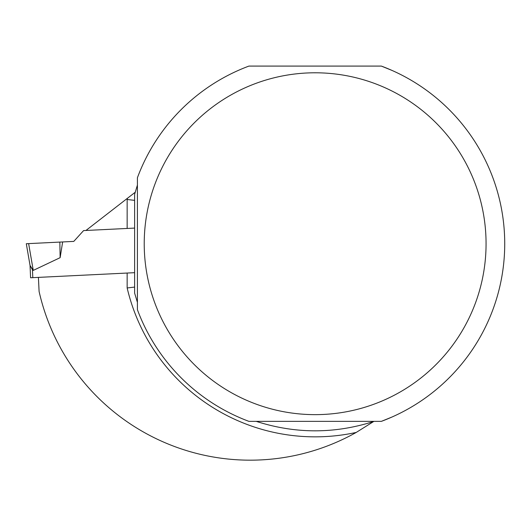 <?xml version="1.0" encoding="UTF-8"?>
<svg xmlns="http://www.w3.org/2000/svg" width="526" height="526" viewBox="0 0 526 526"><rect width="100%" height="100%" fill="white"/><g stroke="black" fill="none" stroke-linecap="round" stroke-linejoin="round"><path stroke-width="0.79" d="M134.617 228.087L83.595 230.585L73.785 241.401L62.647 241.947L60.135 257.674L33.263 270.397L28.634 243.61L26.3 243.722L30.048 265.439L30.58 277.767L38.411 277.386L39.095 291.476A216.449 216.449 0 0 0 356.24 432.425L373.723 421.471C334.549 433.976 295.382 433.943 256.221 421.359M137.411 302.358L134.617 293.081L134.617 194.364L137.411 185.086M85.955 230.467L127.437 198.289A193.127 193.127 0 0 0 127.154 199.492L134.617 200.367M135.202 192.266L127.437 198.289M38.411 277.386L134.617 272.678L127.154 273.047L127.154 287.959L134.617 287.084M392.002 70.425L381.363 66.085L248.923 66.085A189.577 189.577 0 0 0 137.411 177.755A189.577 189.577 0 0 1 248.923 66.085M248.923 421.359A189.577 189.577 0 0 1 137.411 309.696A189.577 189.577 0 0 0 248.923 421.359L381.363 421.359A189.577 189.577 0 0 0 381.363 66.085L380.62 66.085M381.363 421.359L392.002 417.026M154.907 184.245A170.917 170.917 0 0 0 284.928 411.95A170.917 170.917 0 0 0 486.063 243.722A170.917 170.917 0 0 0 154.907 184.245M137.411 177.755L137.411 309.696M32.428 269.693L33.263 270.397L30.048 265.439L32.428 269.693L32.816 277.656M28.634 243.61L59.846 242.085L60.135 257.674M26.3 243.722L30.048 265.439M59.846 242.085L62.647 241.947M127.154 228.455L127.154 199.492M127.154 287.959A193.127 193.127 0 0 0 356.24 432.425"/></g></svg>

